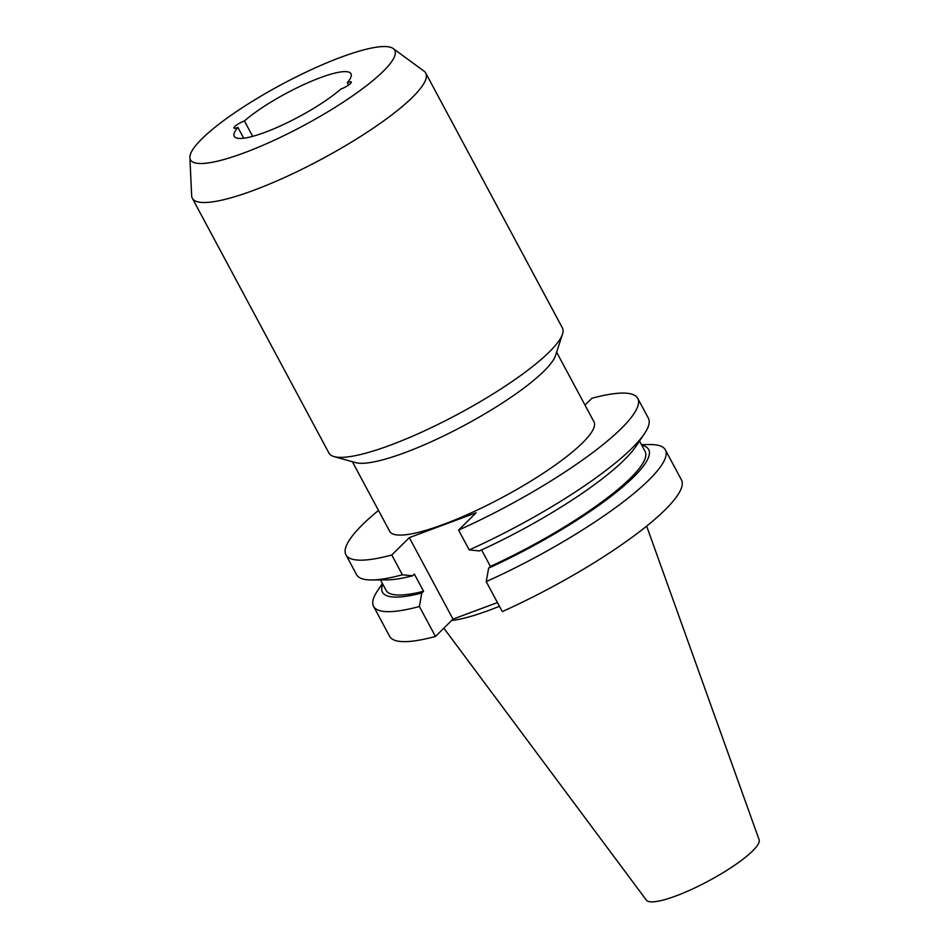 <?xml version="1.0" encoding="UTF-8"?>
<svg xmlns="http://www.w3.org/2000/svg" width="949" height="949" viewBox="0 0 949 949"><rect width="100%" height="100%" fill="white"/><g stroke="black" fill="none" stroke-linecap="round" stroke-linejoin="round"><path stroke-width="1.42" d="M252.671 136.348L244.415 120.962A7.817 1.578 -28.2 0 0 244.059 121.092A7.817 1.578 -28.2 0 0 236.918 124.817A7.817 1.578 -28.2 0 0 233.905 128.008A7.817 1.578 -28.2 0 0 237.547 127.534A7.817 1.578 -28.2 0 0 237.914 127.403L243.703 138.21M348.58 85.042L347.298 82.658A7.817 1.578 -28.2 0 1 347.666 82.527A7.817 1.578 -28.2 0 1 351.308 82.053A7.817 1.578 -28.2 0 1 348.295 85.244A7.817 1.578 -28.2 0 1 341.154 88.969A7.817 1.578 -28.2 0 1 340.798 89.099A66.216 13.31 151.8 0 1 278.081 126.976A66.216 13.31 151.8 0 1 234.249 136.324A66.216 13.31 151.8 0 1 237.914 127.403M352.364 461.712L389.719 531.381A115.885 23.298 -28.2 0 0 443.551 524.382A115.885 23.298 -28.2 0 0 549.376 469.15A115.885 23.298 -28.2 0 0 593.979 421.854L556.624 352.198M189.895 157.57L191.651 195.731A132.445 26.631 -28.2 0 0 192.327 198.27L328.971 453.112A132.445 26.631 -28.2 0 0 334.036 456.599L355.661 462.637A115.885 23.298 -28.2 0 0 405.057 452.59A115.885 23.298 -28.2 0 0 555.568 355.448L562.508 334.095A132.445 26.631 -28.2 0 0 562.413 327.951L425.757 73.097A132.445 26.631 -28.2 0 0 424.013 71.139L393.218 48.553A115.885 23.298 -28.2 0 0 340.905 57.26A115.885 23.298 -28.2 0 0 189.895 157.57A115.885 23.298 -28.2 0 0 244.308 152.801A115.885 23.298 -28.2 0 0 354.143 94.781A115.885 23.298 -28.2 0 0 393.218 48.553M334.036 456.599A132.445 26.631 -28.2 0 0 390.49 445.117A132.445 26.631 -28.2 0 0 562.508 334.095M192.327 198.27A132.445 26.631 -28.2 0 0 253.846 190.263A132.445 26.631 -28.2 0 0 374.784 127.13A132.445 26.631 -28.2 0 0 425.757 73.097M443.847 628.167L646.376 900.15A63.986 12.871 -28.2 0 0 675.89 895.963A63.986 12.871 -28.2 0 0 733.613 865.939A63.986 12.871 -28.2 0 0 759.105 839.699L646.649 526.114M451.582 620.516A115.885 23.298 -28.2 0 0 489.53 610.136A115.885 23.298 -28.2 0 0 499.447 606.281M244.415 120.962A66.216 13.31 151.8 0 1 320.204 77.735A66.216 13.31 151.8 0 1 350.964 73.737A66.216 13.31 151.8 0 1 347.298 82.658M382.423 583.505L377.512 590.812A165.553 33.286 -28.2 0 0 373.574 606.352A165.553 33.286 -28.2 0 0 419.387 606.494L435.461 636.459L452.993 619.116L497.454 602.568M373.574 606.352L389.636 636.328A165.553 33.286 -28.2 0 0 435.461 636.459M419.387 606.494L421.795 593.018L423.574 591.263L414.345 574.05L412.566 575.806L402.388 574.786A165.553 33.286 -28.2 0 1 371.688 579.969A165.553 33.286 -28.2 0 1 356.563 574.643L345.946 554.845A165.553 33.286 -28.2 0 0 391.771 554.987L402.388 574.786M382.767 584.145A151.01 30.368 -28.2 0 0 421.795 593.018M380.502 579.91L386.077 590.314A146.941 29.549 -28.2 0 0 423.574 591.263M371.688 579.969L387.062 579.875A151.01 30.368 -28.2 0 0 412.566 575.806M378.485 510.432A165.553 33.286 -28.2 0 0 345.946 554.845M481.57 549.934L490.396 566.387L488.628 568.143L486.22 581.607L502.294 611.583A165.553 33.286 -28.2 0 0 681.441 479.862L665.368 449.897A165.553 33.286 -28.2 0 0 650.243 444.571L641.429 444.63M486.22 581.607A165.553 33.286 -28.2 0 0 665.368 449.897M488.628 568.143A151.01 30.368 -28.2 0 0 616.506 492.057A151.01 30.368 -28.2 0 0 641.773 445.271M490.396 566.387A146.941 29.549 -28.2 0 0 645.083 451.439L639.507 441.036M644.43 433.729A165.553 33.286 -28.2 0 1 469.221 549.91L479.399 550.93A151.01 30.368 -28.2 0 0 635.842 446.481L644.43 433.729A165.553 33.286 -28.2 0 0 648.369 418.189L637.752 398.39A165.553 33.286 -28.2 0 0 591.927 398.26L584.999 405.104M469.221 549.91L458.604 530.111L476.137 512.768L409.316 537.644L391.771 554.987M458.604 530.111A165.553 33.286 -28.2 0 0 637.752 398.39M409.316 537.644L452.993 619.116"/></g></svg>
